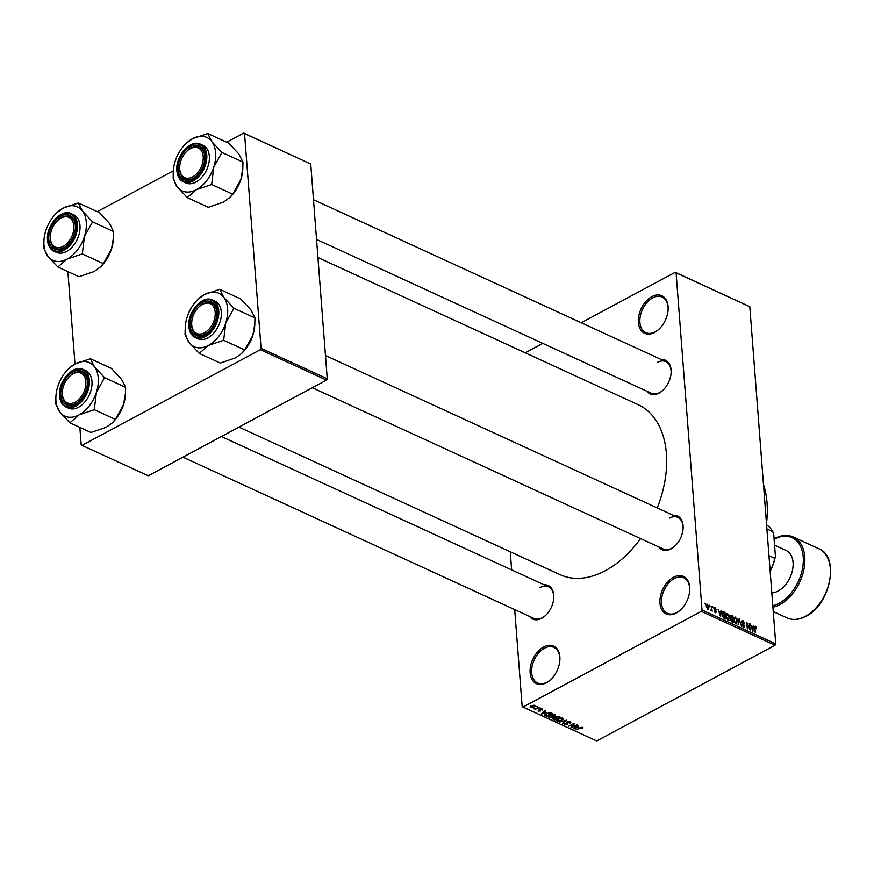 <?xml version="1.0" encoding="UTF-8"?>
<svg xmlns="http://www.w3.org/2000/svg" width="874" height="874" viewBox="0 0 874 874"><rect width="100%" height="100%" fill="white"/><g stroke="black" fill="none" stroke-linecap="round" stroke-linejoin="round"><path stroke-width="1.31" d="M543.628 646.957A20.659 13.405 114.7 0 1 559.895 659.783A20.659 13.405 114.7 0 1 550.871 679.448A20.659 13.405 114.7 0 1 546.381 682.747A20.659 13.405 114.7 0 1 530.147 672.816A20.659 13.405 114.7 0 1 543.628 646.957M559.884 660.099A19.578 12.695 -65.3 0 0 553.93 647.405A19.578 12.695 -65.3 0 0 544.458 648.235A19.578 12.695 -65.3 0 0 532.102 666.392A19.578 12.695 -65.3 0 0 537.586 682.976A19.578 12.695 -65.3 0 0 547.069 682.146A19.578 12.695 -65.3 0 0 551.09 679.229M673.461 577.288A20.659 13.405 114.7 0 1 689.728 590.125A20.659 13.405 114.7 0 1 680.693 609.779A20.659 13.405 114.7 0 1 676.214 613.078A20.659 13.405 114.7 0 1 659.968 603.158A20.659 13.405 114.7 0 1 673.461 577.288M689.706 590.431A19.578 12.695 -65.3 0 0 683.752 577.747A19.578 12.695 -65.3 0 0 674.28 578.577A19.578 12.695 -65.3 0 0 661.935 596.734A19.578 12.695 -65.3 0 0 667.408 613.319A19.578 12.695 -65.3 0 0 676.891 612.477A19.578 12.695 -65.3 0 0 680.912 609.56M651.862 296.625A20.659 13.405 114.7 0 1 668.129 309.451A20.659 13.405 114.7 0 1 659.094 329.105A20.659 13.405 114.7 0 1 654.615 332.415A20.659 13.405 114.7 0 1 638.381 322.484A20.659 13.405 114.7 0 1 651.862 296.625M668.107 309.767A19.578 12.695 -65.3 0 0 662.164 297.073A19.578 12.695 -65.3 0 0 652.681 297.903A19.578 12.695 -65.3 0 0 640.336 316.06A19.578 12.695 -65.3 0 0 645.82 332.644A19.578 12.695 -65.3 0 0 655.292 331.814A19.578 12.695 -65.3 0 0 659.324 328.897M673.373 515.365A18.485 11.985 114.7 0 1 683.118 528.333A18.485 11.985 114.7 0 1 675.034 545.922A18.485 11.985 114.7 0 1 671.024 548.872A18.485 11.985 114.7 0 1 658.843 546.982M312.313 387.75L663.279 549.025A17.404 11.286 -65.3 0 0 671.702 548.282A17.404 11.286 -65.3 0 0 675.263 545.704M683.097 528.65A17.404 11.286 -65.3 0 0 677.809 517.397A17.404 11.286 -65.3 0 0 669.386 518.14M544.021 584.772A18.485 11.985 114.7 0 1 553.766 597.75A18.485 11.985 114.7 0 1 545.682 615.34A18.485 11.985 114.7 0 1 541.672 618.289A18.485 11.985 114.7 0 1 529.491 616.399M182.95 457.168L533.927 618.431A17.404 11.286 -65.3 0 0 542.35 617.689A17.404 11.286 -65.3 0 0 545.911 615.121M553.745 598.056A17.404 11.286 -65.3 0 0 548.457 586.815A17.404 11.286 -65.3 0 0 540.034 587.557M661.389 359.585A18.485 11.985 114.7 0 1 671.134 372.553A18.485 11.985 114.7 0 1 663.049 390.143A18.485 11.985 114.7 0 1 659.04 393.092A18.485 11.985 114.7 0 1 646.858 391.202M316.541 239.421L651.294 393.245A17.404 11.286 -65.3 0 0 659.717 392.502A17.404 11.286 -65.3 0 0 663.268 389.924M671.112 372.87A17.404 11.286 -65.3 0 0 665.824 361.618A17.404 11.286 -65.3 0 0 657.401 362.36M640.544 538.57A93.529 60.656 114.7 0 1 605.354 570.678A93.529 60.656 114.7 0 1 560.07 574.666L238.963 427.113M510.252 551.767L511.64 569.903M514.699 609.593L522.16 706.531L523.013 707.055L701.319 611.374L702.03 610.008L775.741 643.876L775.03 645.241L701.319 611.374M706.345 604.808L707.427 604.229L708.945 607.321L707.809 609.189L706.29 606.152L707.427 604.229L706.749 604.196M708.475 609.222L707.809 609.189M711.36 606.119L712.212 611.134L711.676 610.15L710.693 610.271L711.545 609.539L711.36 606.119M710.923 610.555L711.676 610.15L711.174 610.74M710.715 610.118L711.545 609.539M714.08 608.315L715.118 607.758L716.396 609.834L715.129 608.424L714.539 608.872L716.483 611.866L715.511 612.74L714.298 610.86L716.014 611.745L714.08 608.774L715.118 607.758L714.419 607.703M715.129 608.424L714.113 609.102M715.205 612.554L716.483 611.866L715.511 612.74M714.943 612.313L716.014 611.745M722.153 612.554L723.639 611.756L725.038 612.401L725.551 619L723.443 617.907L722.077 614.258L723.639 611.756L722.656 611.658M730.118 616.039L731.418 615.34L732.904 616.017L733.406 622.605L731.92 621.927L730.478 619.666L730.893 618.519L730.107 616.596L731.418 615.34L730.522 615.209M739.098 618.868L741.491 626.319L739.426 619.753L738.104 624.768L739.098 618.868M749.313 623.555L750.296 630.373L747.357 623.916L747.292 628.985L746.778 622.397L749.717 628.832L749.313 623.555M756.174 627.073L756.578 628.788L754.939 627.281L755.289 632.667L754.47 627.969L755.387 626.265L755.737 627.303M755.42 627.019L754.448 627.554M581.232 322.746L675.231 272.306L749.805 306.698L676.083 272.83L702.03 610.008M749.805 306.698L775.741 643.876M753.322 625.402L752.875 631.552L750.34 624.025L751.411 626.418L753.06 627.182L753.322 625.402M741.6 621.261L742.933 620.54L744.692 623.501L742.955 621.294L742.07 621.982L744.768 626.166L743.545 627.346L741.95 624.713L743.468 626.571L744.287 625.926L741.589 621.775L742.933 620.54L742.037 620.464M742.955 621.294L741.655 622.201M744.342 627.412L743.545 627.346M742.878 626.887L744.287 625.926M736.88 618.759L737.525 621.239L735.941 623.85L733.843 619.622L734.127 617.47L735.427 617.088L736.498 618.956M736.848 623.894L735.941 623.85M734.127 617.47L735.427 617.088L733.952 617.885M729.014 615.143L729.659 617.623L728.075 620.245L725.977 616.006L726.272 613.854L727.561 613.482L728.643 615.351M728.982 620.278L728.075 620.245M726.272 613.854L727.561 613.482L726.097 614.269M721.05 610.565L720.602 616.727L718.067 609.2L719.127 611.592L720.788 612.346L721.05 610.565M712.736 606.753L713.282 607.911L712.736 606.753M709.448 605.234L710.005 606.403L709.448 605.234M704.936 603.169L705.482 604.327L704.936 603.169M535.828 706.716L537.095 706.509L535.828 706.716M536.461 708.279L539.007 707.394L535.03 709.524L535.183 708.967L533.664 708.759L536.461 708.279M539.116 708.224L540.372 708.016L539.116 708.224M539.913 709.022L542.361 708.858L542.241 710.081L541.749 709.153L540.493 709.185L540.471 710.966L538.253 711.086L538.286 709.961L539.903 710.791L539.684 709.153M542.361 708.858L542.241 710.081L542.142 708.77M541.694 709.906L541.716 708.672M540.503 709.764L540.471 710.966L540.361 709.622M538.176 710.038L538.253 711.086L538.286 709.961M538.832 710.147L538.799 710.77M539.903 710.791L539.968 708.989L540.088 710.54M546.163 712.31L541.279 713.894L545.234 710.256L545.737 710.486L544.513 711.545L546.163 712.31M549.058 715.981L549.189 717.598L550.161 715.238L552.597 714.397L554.804 714.582L555.318 715.675L553.919 716.899L549.189 717.598L548.577 716.899M554.804 714.582L555.318 715.675L555.263 714.899M556.924 719.597L557.055 721.203L558.016 718.854L560.463 718.013L562.67 718.199L563.184 719.291L561.774 720.515L557.055 721.203L556.432 720.515M562.67 718.199L563.184 719.291L563.129 718.515M582.63 727.365L582.991 727.911L581.953 728.752L581.407 728.577L581.964 727.692L581.035 727.681L575.999 729.845L579.713 727.845L582.969 727.616M581.407 728.577L581.92 727.201M523.013 707.055L596.724 740.923L775.03 645.241M578.446 727.135L573.562 728.719L577.506 725.081L578.009 725.311L576.785 726.381L578.446 727.135M572.099 726.96L576.96 724.83L571.487 727.769L570.973 727.529L573.344 724.251L568.471 726.381L573.945 723.443L574.458 723.683L572.099 726.96L572.033 726.065M570.176 721.64L569.914 723.366L569.498 721.968L567.587 722.022L567.51 724.524L564.648 724.699L564.844 723.159L565.27 724.349L567.455 723.923L566.527 722.842L567.095 721.815L570.176 721.64L570.831 722.317M569.367 723.18L569.455 721.421M567.554 721.607L567.444 723.814M564.549 723.344L564.648 724.699L564.047 724.076M565.391 723.344L565.27 724.349M567.455 723.923L566.953 721.891M566.483 722.328L567.095 721.815M559.294 722.164L566.734 720.132L562.681 723.727L565.893 720.384L559.294 722.164M554.804 717.193L558.584 716.385L560.07 717.073L554.597 720.012L553.111 719.324L553.166 717.98L554.761 717.412M553.013 718.067L553.111 719.324L553.166 717.98M544.677 714.714L544.731 715.38L546.228 713.468L550.806 712.813L552.204 713.457L546.731 716.396L544.589 715.074M534.669 705.329L533.938 707.044L530.54 707.536L531.228 705.842L535.128 705.831M530.452 706.356L530.54 707.536L530.092 707.033M525.23 352.801L542.787 343.384M226.65 142.222L243.693 133.077L310.74 164.017L244.545 133.602L261.075 348.344L327.258 378.748L326.548 380.114L260.365 349.698L261.075 348.344M310.74 164.017L327.258 378.748M79.851 427.397L81.195 444.866L82.047 445.379L260.365 349.698M82.047 445.379L148.241 475.795L326.548 380.114M67.866 271.617L74.978 363.999M97.287 211.639L173.303 170.845M244.545 133.602L243.693 133.077M317.939 257.557L638.173 404.695A93.529 60.656 114.7 0 1 657.248 507.958M676.083 272.83L675.231 272.306M763.494 484.633A89.17 57.837 114.7 0 1 766.487 523.504M574.01 728.304L574.065 728.949M576.742 725.791L576.785 726.381M575.605 728.064L577.638 727.408L576.305 726.797L574.349 728.512L575.605 728.064M577.594 726.753L577.638 727.408M576.261 726.228L576.305 726.797M571.421 726.917L571.487 727.769M569.87 722.765L569.914 723.366M562.638 723.115L562.681 723.727M557.688 720.864L561.305 720.285L562.037 718.537L558.486 719.084L557.448 719.837L557.688 720.864L557.404 719.226M561.993 717.991L562.485 719.051L562.408 718.089M554.542 719.346L554.597 720.012M554.761 719.444L556.388 718.57L553.734 718.155L554.761 719.444M556.345 717.904L556.388 718.57M553.701 717.751L553.919 719.062M554.87 717.084L554.935 717.947M557.033 718.22L558.945 717.193L556.006 716.8L557.033 718.22M558.901 716.527L558.945 717.193M555.973 716.374L556.082 717.794M557.896 716.156L557.94 716.724M549.822 717.248L553.45 716.669L554.171 714.921L550.62 715.467L549.582 716.221L549.822 717.248L549.538 715.609M554.127 714.375L554.619 715.435L554.542 714.484M546.676 715.73L546.731 716.396M546.895 715.828L551.09 713.577L548.227 713.064L546.698 713.687L545.474 715.074L546.895 715.828M551.035 712.922L551.09 713.577M545.387 713.982L545.442 714.724M545.343 714.014L545.474 715.074M550.183 712.594L550.227 713.184M541.738 713.468L541.782 714.124M544.469 710.955L544.513 711.545M543.322 713.228L545.365 712.583L544.032 711.971L542.066 713.687L543.322 713.228M545.31 711.917L545.365 712.583M543.989 711.392L544.032 711.971M540.208 708.88L540.252 709.437M531.13 707.241L533.457 706.826L534.09 705.624L531.753 706.039L531.13 707.241L530.791 706.105M534.047 705.154L534.364 705.941L534.309 705.209M753.246 625.948L753.825 625.631M752.317 627.576L753.06 627.182M752.656 629.586L752.962 627.871L751.629 627.259L752.536 630.733L752.656 629.586M744.2 626.472L744.768 626.166M739.011 619.382L739.568 619.076M735.296 623.391L736.564 623.118L735.58 623.643M734.258 621.643L735.875 623.086L737.044 621.01L735.493 617.863L733.854 618.366M733.887 620.092L734.641 621.447M735.493 617.863L734.324 619.863M732.161 616.421L732.904 616.017M732.871 621.622L732.718 619.644L731.319 619.065L730.948 619.775L732.871 621.622L732.128 622.015M730.522 620.005L731.319 619.065M730.467 619.524L731.014 619.229M732.663 618.879L732.488 616.563L730.981 615.952L730.588 616.815L732.663 618.879L731.909 619.284M730.5 619.098L731.713 618.442M730.172 617.044L730.981 615.952M730.107 616.421L730.708 616.104M727.441 619.786L728.697 619.502L727.714 620.027M726.392 618.038L728.02 619.469L729.178 617.394L727.627 614.247L725.988 614.75M726.021 616.476L726.775 617.831M727.627 614.247L726.458 616.246M724.295 612.805L725.038 612.401M725.005 618.005L724.622 612.958L722.623 612.969L723.464 617.175L725.005 618.005L724.262 618.41M723.508 617.973L724.164 617.612M722.055 613.275L723.759 612.554M720.974 611.112L721.553 610.806M720.045 612.75L720.788 612.346M720.384 614.761L720.689 613.045L719.357 612.434L720.263 615.908L720.384 614.761M707.263 608.785L708.148 608.523L707.405 608.927M706.334 606.556L707.765 608.512L708.475 607.102L707.47 604.906L706.268 605.332M707.47 604.906L706.76 606.316M113.456 237.87L113.401 238.842A29.421 19.086 114.7 0 1 111.501 248.959L103.372 263.587L82.309 253.908L84.428 236.515L92.568 221.876L82.462 211.027L78.387 202.954L63.157 208.121L56.777 212.819A29.421 19.086 114.7 0 1 63.157 208.121A29.421 19.086 114.7 0 1 82.462 211.027A29.421 19.086 114.7 0 1 84.428 236.515A29.421 19.086 114.7 0 1 67.079 259.086L82.309 253.908M78.387 202.954L99.45 212.622L109.545 223.471L113.62 231.555L113.467 237.673L111.501 248.959A29.421 19.086 114.7 0 1 100.543 266.832L94.163 271.53L78.933 276.697L57.881 267.018L67.079 259.086A29.421 19.086 -65.3 0 1 47.775 256.18A29.421 19.086 114.7 0 1 43.962 244.96A29.421 19.086 114.7 0 1 43.919 240.809A29.421 19.086 114.7 0 1 45.819 230.692A29.421 19.086 114.7 0 1 56.777 212.819M43.919 240.809L43.82 247.713A33.769 21.905 -65.3 0 0 43.842 248.019A33.769 21.905 -65.3 0 0 43.875 248.325L47.775 256.18L57.881 267.018M48.824 239.356A18.485 11.985 114.7 0 1 60.885 216.206A18.485 11.985 114.7 0 1 75.404 225.088A18.485 11.985 114.7 0 1 75.437 227.699A18.485 11.985 114.7 0 1 67.353 245.277A18.485 11.985 114.7 0 1 48.824 239.356M75.383 225.853A17.404 11.286 -65.3 0 0 70.128 216.752A17.404 11.286 -65.3 0 0 57.706 220.499A17.404 11.286 114.7 0 1 57.935 220.281A17.404 11.286 114.7 0 1 64.884 216.293A17.404 11.286 114.7 0 1 70.128 216.752A17.404 11.286 114.7 0 1 75.415 228.005A17.404 11.286 -65.3 0 0 75.383 225.853M50.342 236.515A17.404 11.286 -65.3 0 0 50.353 239.279A17.404 11.286 -65.3 0 0 55.597 248.38A17.404 11.286 -65.3 0 0 67.582 245.07A17.404 11.286 114.7 0 1 60.852 248.839A17.404 11.286 114.7 0 1 55.597 248.38A17.404 11.286 114.7 0 1 50.331 236.832A17.404 11.286 114.7 0 1 50.342 236.515M56.57 217.965A20.659 13.405 114.7 0 1 71.187 213.649C61.246 208.22 45.809 225.885 47.524 240.197C48.026 245.649 50.157 249.308 53.937 251.209L56.493 252.378A20.659 13.405 -65.3 0 0 72.586 246.534A20.659 13.405 -65.3 0 0 79.982 225.634A20.659 13.405 -65.3 0 0 73.755 214.829L71.187 213.649A20.659 13.405 114.7 0 1 77.425 224.454A20.659 13.405 114.7 0 1 70.029 245.354A20.659 13.405 114.7 0 1 53.937 251.209A20.659 13.405 114.7 0 1 47.709 240.405M43.82 247.713L43.875 248.325M113.62 231.555L92.568 221.876M103.372 263.587L99.942 267.4M92.436 222.258A33.769 21.905 -65.3 0 0 92.393 221.646M82.014 254.072A33.769 21.905 -65.3 0 0 82.429 253.526M63.999 216.97A16.311 10.575 -65.3 0 0 57.487 220.696A16.311 10.575 -65.3 0 0 50.353 236.22A16.311 10.575 -65.3 0 0 60.23 247.473A16.311 10.575 -65.3 0 0 73.744 229.665A16.311 10.575 -65.3 0 0 63.999 216.97M70.106 375.896A16.311 10.575 -65.3 0 0 69.472 376.476A16.311 10.575 -65.3 0 0 62.349 392A16.311 10.575 -65.3 0 0 78.092 400.106A16.311 10.575 -65.3 0 0 85.182 378.366A16.311 10.575 -65.3 0 0 70.106 375.896M79.108 401.253A17.404 11.286 114.7 0 1 67.593 404.159A17.404 11.286 114.7 0 1 62.316 392.612A17.404 11.286 114.7 0 1 62.327 392.295A17.404 11.286 -65.3 0 0 62.338 395.059A17.404 11.286 -65.3 0 0 67.593 404.159A17.404 11.286 -65.3 0 0 79.567 400.849A17.404 11.286 114.7 0 1 79.108 401.253M69.691 376.279A17.404 11.286 114.7 0 1 69.92 376.06A17.404 11.286 114.7 0 1 70.597 375.438A17.404 11.286 114.7 0 1 82.123 372.543A17.404 11.286 114.7 0 1 87.411 383.784A17.404 11.286 -65.3 0 0 87.367 381.632A17.404 11.286 -65.3 0 0 82.123 372.543A17.404 11.286 -65.3 0 0 69.691 376.279M195.459 174.909A16.311 10.575 -65.3 0 0 202.55 153.179A16.311 10.575 -65.3 0 0 187.473 150.71A16.311 10.575 -65.3 0 0 186.839 151.289A16.311 10.575 -65.3 0 0 179.716 166.803A16.311 10.575 -65.3 0 0 195.459 174.909M187.965 150.252A17.404 11.286 114.7 0 1 199.48 147.345A17.404 11.286 114.7 0 1 204.778 158.598A17.404 11.286 -65.3 0 0 204.734 156.446A17.404 11.286 -65.3 0 0 199.48 147.345A17.404 11.286 -65.3 0 0 187.058 151.082A17.404 11.286 114.7 0 1 187.287 150.863A17.404 11.286 114.7 0 1 187.965 150.252M196.934 175.652A17.404 11.286 114.7 0 1 196.475 176.067A17.404 11.286 114.7 0 1 184.96 178.962A17.404 11.286 114.7 0 1 179.683 167.415A17.404 11.286 114.7 0 1 179.694 167.109A17.404 11.286 -65.3 0 0 179.705 169.873A17.404 11.286 -65.3 0 0 184.96 178.962A17.404 11.286 -65.3 0 0 196.934 175.652M201.566 333.846A16.311 10.575 -65.3 0 0 215.08 316.038A16.311 10.575 -65.3 0 0 205.335 303.333A16.311 10.575 -65.3 0 0 198.824 307.069A16.311 10.575 -65.3 0 0 191.701 322.582A16.311 10.575 -65.3 0 0 201.566 333.846M206.22 302.666A17.404 11.286 114.7 0 1 211.475 303.125A17.404 11.286 114.7 0 1 216.763 314.378A17.404 11.286 -65.3 0 0 216.719 312.226A17.404 11.286 -65.3 0 0 211.475 303.125A17.404 11.286 -65.3 0 0 199.053 306.861A17.404 11.286 114.7 0 1 199.272 306.643A17.404 11.286 114.7 0 1 206.22 302.666M208.919 331.432A17.404 11.286 114.7 0 1 202.2 335.212A17.404 11.286 114.7 0 1 196.945 334.742A17.404 11.286 114.7 0 1 191.668 323.194A17.404 11.286 114.7 0 1 191.69 322.888A17.404 11.286 -65.3 0 0 191.69 325.652A17.404 11.286 -65.3 0 0 196.945 334.742A17.404 11.286 -65.3 0 0 208.919 331.432M768.956 555.667L774.856 558.377L775.413 556.192A36.97 23.98 114.7 0 1 770.158 571.246M766.902 528.967L772.802 531.676L773.752 534.549L775.413 556.192M772.802 531.676A38.063 24.691 -65.3 0 0 766.585 524.903M770.136 571.017A38.063 24.691 -65.3 0 0 774.856 558.377M771.818 592.889A22.833 14.814 -65.3 0 0 778.155 591.021A22.833 14.814 -65.3 0 0 792.565 569.837A22.833 14.814 -65.3 0 0 786.163 550.489L774.561 545.158M94.458 366.807A29.421 19.086 114.7 0 1 98.27 378.027A29.421 19.086 114.7 0 1 96.413 392.295L104.552 377.655L94.458 366.807L90.372 358.733L75.153 363.901L68.762 368.599A29.421 19.086 114.7 0 1 75.153 363.901A29.421 19.086 -65.3 0 1 94.458 366.807M104.432 378.038A33.769 21.905 -65.3 0 0 104.41 377.732A33.769 21.905 -65.3 0 0 104.377 377.426M87.4 380.867A18.485 11.985 114.7 0 1 87.422 383.478A18.485 11.985 114.7 0 1 79.348 401.057A18.485 11.985 114.7 0 1 60.809 395.135A18.485 11.985 114.7 0 1 72.87 371.996A18.485 11.985 114.7 0 1 87.4 380.867M68.554 373.744A20.659 13.405 114.7 0 1 83.183 369.44C73.23 363.999 57.793 381.665 59.508 395.977C60.011 401.428 62.141 405.088 65.921 406.989L68.478 408.158A20.659 13.405 -65.3 0 0 84.57 402.313A20.659 13.405 -65.3 0 0 91.967 381.414A20.659 13.405 -65.3 0 0 85.739 370.609L83.183 369.44A20.659 13.405 114.7 0 1 89.41 380.234A20.659 13.405 114.7 0 1 82.014 401.133A20.659 13.405 114.7 0 1 65.921 406.989A20.659 13.405 114.7 0 1 59.694 396.184M90.372 358.733L111.435 368.413L121.53 379.25L125.616 387.335L104.552 377.655M125.616 387.335L125.452 393.453L123.496 404.738L115.357 419.367L94.294 409.698L96.413 392.295A29.421 19.086 114.7 0 1 79.075 414.866L94.294 409.698M115.357 419.367L111.927 423.191L106.147 427.31L90.929 432.477L69.865 422.808L79.075 414.866A29.421 19.086 114.7 0 1 59.771 411.96L69.865 422.808M55.903 396.588L55.685 403.875L59.771 411.96A29.421 19.086 114.7 0 1 55.903 396.588A29.421 19.086 114.7 0 1 57.804 386.472A29.421 19.086 114.7 0 1 68.762 368.599M125.441 393.65L125.386 394.622A29.421 19.086 114.7 0 1 123.496 404.738A29.421 19.086 114.7 0 1 112.528 422.612L111.927 423.191M55.805 403.493A33.769 21.905 -65.3 0 0 55.86 404.105M93.999 409.851A33.769 21.905 -65.3 0 0 94.414 409.305M242.808 168.463L242.754 169.425A29.421 19.086 114.7 0 1 240.863 179.541L232.724 194.181L211.661 184.501L213.78 167.098L221.92 152.469L211.825 141.621L207.739 133.536L192.52 138.715L186.129 143.412A29.421 19.086 114.7 0 1 192.52 138.715A29.421 19.086 114.7 0 1 211.825 141.621A29.421 19.086 114.7 0 1 213.78 167.098A29.421 19.086 114.7 0 1 196.442 189.669L211.661 184.501M207.739 133.536L228.802 143.216L238.897 154.064L242.983 162.138L242.819 168.256L240.863 179.541A29.421 19.086 114.7 0 1 229.895 197.415L223.515 202.113L208.285 207.291L187.233 197.611L196.442 189.669A29.421 19.086 -65.3 0 1 177.138 186.763A29.421 19.086 114.7 0 1 173.314 175.543A29.421 19.086 114.7 0 1 173.27 171.402A29.421 19.086 114.7 0 1 175.171 161.286A29.421 19.086 114.7 0 1 186.129 143.412M173.27 171.402L173.172 178.296A33.769 21.905 -65.3 0 0 173.194 178.602A33.769 21.905 -65.3 0 0 173.227 178.908L177.138 186.763L187.233 197.611M178.176 169.949A18.485 11.985 114.7 0 1 190.237 146.799A18.485 11.985 114.7 0 1 204.767 155.67A18.485 11.985 114.7 0 1 204.789 158.281A18.485 11.985 114.7 0 1 196.716 175.871A18.485 11.985 114.7 0 1 178.176 169.949M185.922 148.547A20.659 13.405 114.7 0 1 200.55 144.243C190.598 138.802 175.161 156.468 176.876 170.791C177.378 176.231 179.509 179.902 183.289 181.792L185.845 182.972A20.659 13.405 -65.3 0 0 201.938 177.116A20.659 13.405 -65.3 0 0 209.334 156.217A20.659 13.405 -65.3 0 0 203.107 145.412L200.55 144.243A20.659 13.405 114.7 0 1 206.777 155.048A20.659 13.405 114.7 0 1 199.381 175.947A20.659 13.405 114.7 0 1 183.289 181.792A20.659 13.405 114.7 0 1 177.061 170.987M173.172 178.296L173.227 178.908M242.983 162.138L221.92 152.469M232.724 194.181L229.294 197.994M221.799 152.852A33.769 21.905 -65.3 0 0 221.745 152.24M223.81 297.4A29.421 19.086 114.7 0 1 227.622 308.62A29.421 19.086 114.7 0 1 225.765 322.877L233.904 308.249L223.81 297.4L219.724 289.316L204.505 294.494L198.125 299.192A29.421 19.086 114.7 0 1 204.505 294.494A29.421 19.086 -65.3 0 1 223.81 297.4M233.784 308.631A33.769 21.905 -65.3 0 0 233.762 308.325A33.769 21.905 -65.3 0 0 233.729 308.019M216.752 311.461A18.485 11.985 114.7 0 1 216.774 314.061A18.485 11.985 114.7 0 1 208.7 331.65A18.485 11.985 114.7 0 1 190.161 325.729A18.485 11.985 114.7 0 1 202.222 302.579A18.485 11.985 114.7 0 1 216.752 311.461M197.917 304.327A20.659 13.405 114.7 0 1 212.535 300.022C202.593 294.582 187.145 312.247 188.86 326.57C189.363 332.011 191.504 335.682 195.284 337.572L197.841 338.751A20.659 13.405 -65.3 0 0 213.922 332.896A20.659 13.405 -65.3 0 0 221.319 311.996A20.659 13.405 -65.3 0 0 215.091 301.202L212.535 300.022A20.659 13.405 114.7 0 1 218.762 310.827A20.659 13.405 114.7 0 1 211.366 331.727A20.659 13.405 114.7 0 1 195.284 337.572A20.659 13.405 114.7 0 1 189.046 326.767M219.724 289.316L240.787 298.995L250.882 309.844L254.968 317.918L233.904 308.249M254.968 317.918L254.804 324.036L252.848 335.321L244.709 349.961L223.646 340.281L225.765 322.877A29.421 19.086 114.7 0 1 208.427 345.449L223.646 340.281M244.709 349.961L241.279 353.773L235.499 357.892L220.281 363.071L199.217 353.391L208.427 345.449A29.421 19.086 114.7 0 1 189.123 342.542L199.217 353.391M185.255 327.182L185.037 334.469L189.123 342.542A29.421 19.086 114.7 0 1 185.255 327.182A29.421 19.086 114.7 0 1 187.156 317.065A29.421 19.086 114.7 0 1 198.125 299.192M254.793 324.243L254.749 325.204A29.421 19.086 114.7 0 1 252.848 335.321A29.421 19.086 114.7 0 1 241.88 353.194L241.279 353.773M185.168 334.087A33.769 21.905 -65.3 0 0 185.212 334.687M575.158 727.244L575.201 727.791M555.372 716.658L555.493 718.155M545.256 714.08L545.387 715.773M738.738 620.999L739.295 620.704M731.385 621.589L732.041 621.239M714.615 610.161L715.194 609.844M47.72 239.946A20.015 12.979 -65.3 0 0 63.452 249.549A20.015 12.979 -65.3 0 0 76.508 224.498A20.015 12.979 -65.3 0 0 60.776 214.895A20.015 12.979 -65.3 0 0 47.72 239.946M787.07 617.929A38.063 24.691 -65.3 0 0 805.489 616.301A38.063 24.691 -65.3 0 0 829.513 581.002A38.063 24.691 -65.3 0 0 818.851 548.752C840.1 556.705 830.42 604.775 805.937 616.323C799.131 619.895 792.838 620.431 787.07 617.929L773.261 611.582M772.813 605.715A36.97 23.98 -65.3 0 0 779.095 603.268A36.97 23.98 -65.3 0 0 803.217 556.978A36.97 23.98 -65.3 0 0 774.167 539.225A36.97 23.98 -65.3 0 0 774.113 539.258M774.069 538.788L774.408 538.613C781.214 535.03 787.507 534.495 793.275 537.007A38.063 24.691 114.7 0 1 803.938 569.258A38.063 24.691 114.7 0 1 779.925 604.557A38.063 24.691 114.7 0 1 772.922 607.201M88.493 380.277A20.015 12.979 -65.3 0 0 72.771 370.674A20.015 12.979 -65.3 0 0 59.716 395.725A20.015 12.979 -65.3 0 0 75.437 405.328A20.015 12.979 -65.3 0 0 88.493 380.277M177.083 170.528A20.015 12.979 -65.3 0 0 192.804 180.142A20.015 12.979 -65.3 0 0 205.86 155.091A20.015 12.979 -65.3 0 0 190.139 145.477A20.015 12.979 -65.3 0 0 177.083 170.528M217.845 310.871A20.015 12.979 -65.3 0 0 202.123 301.257A20.015 12.979 -65.3 0 0 189.068 326.308A20.015 12.979 -65.3 0 0 204.789 335.922A20.015 12.979 -65.3 0 0 217.845 310.871M582.16 727.9L582.106 727.212M569.968 722.47L569.892 721.531M567.204 722.47L567.15 721.782M564.866 723.945L564.801 723.18M557.241 720.34L557.164 719.389M553.318 718.614L553.264 717.936M555.536 717.336L555.471 716.604M549.375 716.724L549.298 715.773M542.055 709.459L542 708.727M755.103 627.008L754.448 627.368M742.332 621.228L741.589 621.633M744.047 626.625L743.151 627.117M731.145 619.109L730.467 619.469M730.828 615.995L730.096 616.389M722.951 612.445L722.088 612.903M714.714 608.391L714.069 608.73M715.882 612.095L715.14 612.499M711.36 609.899L710.693 610.249M50.353 236.22L50.331 236.832M62.349 392L62.316 392.612M221.406 436.541L548.457 586.815M313.482 199.731L665.824 361.618M179.716 166.803L179.683 167.415M677.809 517.397L325.467 355.51M191.701 322.582L191.668 323.194M793.275 537.007L818.851 548.752"/></g></svg>
